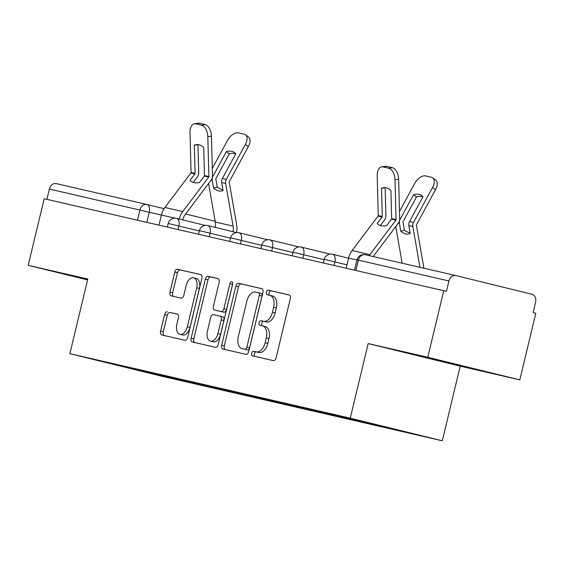 <?xml version="1.0" encoding="UTF-8"?>
<svg xmlns="http://www.w3.org/2000/svg" width="564" height="564" viewBox="0 0 564 564"><rect width="100%" height="100%" fill="white"/><g stroke="black" fill="none" stroke-linecap="round" stroke-linejoin="round"><path stroke-width="0.85" d="M251.685 353.226A2.362 1.41 -76.2 0 0 252.496 355.842A2.362 1.41 -76.2 0 0 252.51 355.842L273.364 360.643A3.377 2.016 -76.2 0 0 276.12 357.809L290.312 298.68A3.377 2.016 -76.2 0 0 289.156 294.951A3.377 2.016 -76.2 0 0 289.135 294.944L268.281 290.15A2.362 1.41 -76.2 0 0 266.356 292.131A2.362 1.41 -76.2 0 0 267.167 294.739A2.362 1.41 -76.2 0 0 267.174 294.746L269.874 295.367A10.808 6.444 -76.2 0 1 269.93 295.381A10.808 6.444 -76.2 0 1 273.632 307.324L272.454 312.252A10.808 6.444 -76.2 0 1 263.649 321.318L260.949 320.697A2.362 1.41 -76.2 0 0 259.017 322.678A2.362 1.41 -76.2 0 0 259.828 325.294A2.362 1.41 -76.2 0 0 259.842 325.294L262.542 325.914A10.808 6.444 -76.2 0 1 262.598 325.929A10.808 6.444 -76.2 0 1 266.3 337.871L265.115 342.799A10.808 6.444 -76.2 0 1 256.31 351.865L253.61 351.245A2.362 1.41 -76.2 0 0 251.685 353.226M262.648 325.943L265.228 326.577A10.808 6.444 -76.2 0 1 265.277 326.584A10.808 6.444 -76.2 0 1 268.986 338.534L267.801 343.462A10.808 6.444 -76.2 0 1 258.996 352.521L256.296 351.901A2.362 1.41 -76.2 0 0 254.371 353.889A2.362 1.41 -76.2 0 0 254.949 356.406M289.431 295.057L270.967 290.805A2.362 1.41 -76.2 0 0 269.035 292.786A2.362 1.41 -76.2 0 0 269.613 295.31M269.987 295.395L272.56 296.022A10.808 6.444 -76.2 0 1 272.616 296.037A10.808 6.444 -76.2 0 1 276.318 307.979L275.133 312.907A10.808 6.444 -76.2 0 1 266.328 321.974L263.628 321.353A2.362 1.41 -76.2 0 0 261.703 323.341A2.362 1.41 -76.2 0 0 262.281 325.858M167.325 311.8A3.377 2.016 -76.2 0 0 164.575 314.634L160.592 331.223A3.377 2.016 -76.2 0 0 161.748 334.96L184.929 340.289A3.377 2.016 -76.2 0 0 187.685 337.462L201.877 278.334A3.377 2.016 -76.2 0 0 200.721 274.597L177.54 269.268A3.377 2.016 -76.2 0 0 174.791 272.102L169.975 292.138A3.377 2.016 -76.2 0 0 171.139 295.867A3.377 2.016 -76.2 0 0 171.153 295.874L181.065 298.152A3.377 2.016 -76.2 0 0 183.815 295.317L186.205 285.384A9.038 5.386 -76.2 0 1 193.607 277.819A9.038 5.386 -76.2 0 1 196.702 287.802L187.361 326.725A9.038 5.386 -76.2 0 1 179.951 334.29A9.038 5.386 -76.2 0 1 176.856 324.307L178.414 317.821A3.377 2.016 -76.2 0 0 177.258 314.092A3.377 2.016 -76.2 0 0 177.244 314.085L170.011 312.463A3.377 2.016 -76.2 0 0 167.261 315.297L163.278 331.886A3.377 2.016 -76.2 0 0 164.159 335.509M368.179 343.561L460.217 366.163L519.811 379.882L427.773 357.273L368.179 343.561L350.265 418.185L69.88 353.663L87.794 279.039L28.2 265.327L44.189 198.725L446.448 291.341L448.937 280.964L357.019 259.828L354.537 270.149M427.773 357.273L443.762 290.679M221.645 345.274A3.377 2.016 -76.2 0 0 222.801 349.003A3.377 2.016 -76.2 0 0 222.815 349.01L245.982 354.34A3.377 2.016 -76.2 0 0 248.731 351.506L262.93 292.385A3.377 2.016 -76.2 0 0 261.774 288.648L238.593 283.311A3.377 2.016 -76.2 0 0 235.837 286.145L221.645 345.274L224.324 345.929A3.377 2.016 -76.2 0 0 225.205 349.56M215.455 347.318L192.296 341.988A3.377 2.016 -76.2 0 0 192.296 341.988A3.377 2.016 -76.2 0 1 191.118 338.252L205.317 279.124A3.377 2.016 -76.2 0 1 208.067 276.289L217.979 278.574A3.377 2.016 -76.2 0 0 217.979 278.574A3.377 2.016 -76.2 0 1 219.156 282.31L213.396 306.287A3.377 2.016 -76.2 0 0 214.553 310.017A3.377 2.016 -76.2 0 0 214.574 310.024L221.144 311.539A3.377 2.016 -76.2 0 0 223.901 308.705L229.893 283.741A2.362 1.41 -76.2 0 1 231.832 281.76A2.362 1.41 -76.2 0 1 232.643 284.369L218.212 344.484A3.377 2.016 -76.2 0 1 215.455 347.318M519.811 379.882L535.8 313.281L533.114 312.625L535.61 302.248A6.881 5.527 103 0 0 531.845 294.239L455.909 275.592A6.881 5.527 103 0 0 455.846 275.577A6.881 5.527 103 0 0 448.937 280.964M460.217 366.163L442.303 440.794L161.917 376.266L69.88 353.663M28.2 265.327L87.589 279.906M46.883 199.346L49.364 189.011A6.881 5.527 -77 0 1 56.273 183.624A6.881 5.527 -77 0 1 56.337 183.638L146.802 204.457M175.615 378.261L176.038 379.156L142.438 371.422L97.36 360.354L124.651 366.537L369.744 423.035L414.822 434.104L381.222 426.37L380.947 425.785M176.038 379.156L381.222 426.37M350.265 418.185L442.303 440.794M438.447 360.671L477.045 369.554L412.897 354.1L438.447 360.671L438.566 360.184M87.723 279.356L70.965 275.648L87.631 279.737M182.546 379.854L182.341 380.7M142.466 370.633L142.438 371.422M262.048 288.754L241.272 283.974A3.377 2.016 -76.2 0 0 238.523 286.808L224.324 345.929M244.924 349.243A2.362 1.41 -76.2 0 0 246.856 347.262L259.313 295.36A2.362 1.41 -76.2 0 0 258.502 292.751A2.362 1.41 -76.2 0 0 258.488 292.744L255.647 292.089A10.808 6.444 -76.2 0 0 246.842 301.155L238.325 336.63A10.808 6.444 -76.2 0 0 242.026 348.58A10.808 6.444 -76.2 0 0 242.083 348.587L247.61 349.906A2.362 1.41 -76.2 0 0 249.535 347.925L246.856 347.262M258.516 292.751L261.174 293.407A2.362 1.41 -76.2 0 1 261.188 293.407A2.362 1.41 -76.2 0 1 261.999 296.022L249.535 347.925M244.656 349.222A10.808 6.444 -76.2 0 0 244.706 349.236A10.808 6.444 -76.2 0 0 244.762 349.25L242.083 348.587M247.61 349.906L244.762 349.25M218.275 278.679L210.746 276.952A3.377 2.016 -76.2 0 0 207.996 279.779L193.804 338.908A3.377 2.016 -76.2 0 0 194.686 342.538M217.218 310.672A3.377 2.016 -76.2 0 0 217.239 310.679A3.377 2.016 -76.2 0 0 217.253 310.679L223.83 312.195A3.377 2.016 -76.2 0 0 226.58 309.361L232.572 284.397L229.893 283.741M232.721 283.925A2.362 1.41 -76.2 0 0 232.572 284.397M207.425 331.167A9.038 5.386 -76.2 0 0 210.52 341.157A9.038 5.386 -76.2 0 0 217.923 333.585L221.215 319.873A3.377 2.016 -76.2 0 0 220.059 316.136A3.377 2.016 -76.2 0 0 220.045 316.136L213.467 314.62A3.377 2.016 -76.2 0 0 210.717 317.454L207.425 331.167M210.52 341.157L213.199 341.812A9.038 5.386 -76.2 0 0 220.609 334.248L217.923 333.585M220.08 316.143L222.724 316.792A3.377 2.016 -76.2 0 1 222.745 316.799A3.377 2.016 -76.2 0 1 223.901 320.528L220.609 334.248M177.533 314.197L170.011 312.463M179.951 334.29L182.637 334.953A9.038 5.386 -76.2 0 0 190.047 327.388L187.361 326.725M193.607 277.819L196.293 278.475A9.038 5.386 -76.2 0 1 199.388 288.458L190.047 327.388M200.995 274.703L180.226 269.923A3.377 2.016 -76.2 0 0 177.47 272.757L172.662 292.794A3.377 2.016 -76.2 0 0 173.543 296.424M413.553 194.707A21.34 12.02 -53.6 0 1 421.653 195.616A21.34 12.02 -53.6 0 1 422.951 196.871L409.527 221.553A5.161 4.145 103 0 0 408.935 223.097A5.161 4.145 103 0 0 408.844 225.6L410.232 233.538A21.34 11.266 69.8 0 1 409.647 233.792A21.34 11.266 69.8 0 1 405.791 233.961A21.34 11.266 69.8 0 1 400.828 231.374L399.446 223.436A5.161 4.145 103 0 1 399.538 220.933A5.161 4.145 103 0 1 400.123 219.389L413.553 194.707L416.528 196.899L403.105 221.582A0.691 0.55 -77 0 0 403.013 222.124L404.395 230.063L400.828 231.374M410.099 232.784A21.34 11.266 69.8 0 1 409.358 232.65A21.34 11.266 69.8 0 1 404.395 230.063M423.909 268.224A17.209 13.818 103 0 0 423.853 267.893L416.408 225.205A0.691 0.55 -77 0 1 416.5 224.669L435.514 189.715L432.539 187.53A10.328 5.816 -53.6 0 0 432.659 177.829A10.328 5.816 -53.6 0 0 431.375 177.251L425.573 175.919A10.328 5.816 -53.6 0 0 414.737 183.434L399.488 211.458M419.961 267.315L412.848 226.517A5.161 4.145 -77 0 1 412.933 224.014A5.161 4.145 -77 0 1 413.525 222.477L432.539 187.53M402.16 263.219L395.766 226.566M432.659 177.829L435.634 180.022A10.328 5.816 126.4 0 1 435.514 189.715M422.937 196.899A21.34 12.02 -53.6 0 0 416.528 196.899M369.223 255.64A17.209 13.818 -77 0 1 369.921 254.646L395.886 220.164L391.486 219.156L386.657 225.565A21.34 11.125 -42.4 0 1 381.045 225.706A21.34 11.125 -42.4 0 1 377.563 223.767A21.34 11.125 -42.4 0 1 377.26 223.407L377.901 224.105M346.176 268.224L348.601 258.108A17.209 13.818 -77 0 1 352.119 250.55L378.091 216.068A0.691 0.55 103 0 0 378.254 215.547L377.203 175.672A10.328 5.859 -98.9 0 1 381.616 166.852A10.328 5.859 -98.9 0 1 382.935 166.909L388.737 168.241L392.375 167.677L386.58 166.338L382.935 166.909M377.26 223.407L382.089 216.992A0.691 0.55 103 0 0 382.251 216.47L381.511 188.305L385.156 187.742L385.896 215.899A5.161 4.145 -77 0 1 385.72 217.542A5.161 4.145 -77 0 1 384.662 219.812L380.369 225.515M391.486 219.156A0.691 0.55 103 0 0 391.656 218.635L390.915 190.47A21.34 12.112 81.1 0 0 383.435 187.713A21.34 12.112 81.1 0 0 381.511 188.305M395.886 220.164A0.691 0.55 103 0 0 396.055 219.643L395.004 179.768A10.328 5.859 -98.9 0 0 388.737 168.241M373.185 256.549L398.459 222.984A5.161 4.145 103 0 0 399.516 220.721A5.161 4.145 103 0 0 399.693 219.079L398.642 179.204L395.004 179.768M392.375 167.677A10.328 5.859 81.1 0 1 398.642 179.204M381.616 166.852L385.254 166.288A10.328 5.859 81.1 0 1 386.58 166.338M226.361 151.631A21.34 12.02 -53.6 0 1 234.462 152.541A21.34 12.02 -53.6 0 1 235.766 153.796L222.336 178.478A5.161 4.145 103 0 0 221.744 180.015A5.161 4.145 103 0 0 221.659 182.524L223.041 190.463A21.34 11.266 69.8 0 1 222.456 190.717A21.34 11.266 69.8 0 1 218.606 190.886A21.34 11.266 69.8 0 1 213.643 188.298L212.254 180.36A5.161 4.145 103 0 1 212.346 177.857A5.161 4.145 103 0 1 212.938 176.313L226.361 151.631L229.344 153.824L215.913 178.506A0.691 0.55 -77 0 0 215.822 179.049L217.21 186.987L213.643 188.298M222.907 189.708A21.34 11.266 69.8 0 1 222.167 189.574A21.34 11.266 69.8 0 1 217.21 186.987M236.499 232.572A17.209 13.818 103 0 0 236.661 224.817L229.224 182.13A0.691 0.55 -77 0 1 229.315 181.587L248.322 146.64L245.347 144.447A10.328 5.816 -53.6 0 0 245.474 134.754A10.328 5.816 -53.6 0 0 244.191 134.176L238.389 132.843A10.328 5.816 -53.6 0 0 227.553 140.351L212.304 168.375M233.002 231.748A12.732 10.223 103 0 0 233.101 226.129L225.656 183.441A5.161 4.145 -77 0 1 225.748 180.938A5.161 4.145 -77 0 1 226.333 179.394L245.347 144.447M215.251 227.391A12.732 10.223 103 0 0 215.3 222.033L208.581 183.483M245.474 134.754L248.449 136.946A10.328 5.816 126.4 0 1 248.322 146.64M235.752 153.824A21.34 12.02 -53.6 0 0 229.344 153.824M179.239 219.022A17.209 13.818 -77 0 1 182.736 211.571L208.701 177.089L204.302 176.074L199.473 182.489A21.34 11.125 -42.4 0 1 193.854 182.623A21.34 11.125 -42.4 0 1 190.378 180.691A21.34 11.125 -42.4 0 1 190.068 180.325L190.71 181.03M158.985 225.149L161.417 215.025A17.209 13.818 -77 0 1 164.935 207.474L190.9 172.993A0.691 0.55 103 0 0 191.069 172.471L190.019 132.596A10.328 5.859 -98.9 0 1 194.425 123.777A10.328 5.859 -98.9 0 1 195.75 123.833L201.545 125.166L205.19 124.595L199.388 123.262L195.75 123.833M190.068 180.325L194.904 173.916A0.691 0.55 103 0 0 195.066 173.395L194.326 145.23L197.964 144.666L198.704 172.824A5.161 4.145 -77 0 1 198.528 174.466A5.161 4.145 -77 0 1 197.478 176.736L193.177 182.44M204.302 176.074A0.691 0.55 103 0 0 204.464 175.552L203.724 147.394A21.34 12.112 81.1 0 0 196.251 144.638A21.34 12.112 81.1 0 0 194.326 145.23M208.701 177.089A0.691 0.55 103 0 0 208.863 176.567L207.813 136.692A10.328 5.859 -98.9 0 0 201.545 125.166M182.722 219.882A12.732 10.223 -77 0 1 185.309 214.391L211.274 179.909A5.161 4.145 103 0 0 212.332 177.646A5.161 4.145 103 0 0 212.501 176.003L211.458 136.128L207.813 136.692M205.19 124.595A10.328 5.859 81.1 0 1 211.458 136.128M194.425 123.777L198.063 123.206A10.328 5.859 81.1 0 1 199.388 123.262M161.403 215.067L49.364 189.011M146.859 222.357L149.326 212.099A6.881 4.103 103.8 0 0 146.964 204.492A6.881 6.881 0 0 0 146.866 204.471A6.881 5.527 103 0 0 139.957 209.864L137.475 220.2M147 204.506L164.082 208.701L146.964 204.492A6.881 4.103 103.8 0 0 146.929 204.485A6.881 5.527 103 0 0 146.866 204.471L56.273 183.624M185.612 213.989L215.166 221.243L185.612 213.989M355.863 270.452L358.344 260.117A6.881 5.527 103 0 1 365.253 254.731A6.881 5.527 103 0 1 365.317 254.745L455.782 275.563M199.332 230.986L168.22 223.443L167.353 227.073M178.062 229.534L178.915 225.974A6.881 4.103 103.8 0 0 176.553 218.367A6.881 6.881 0 0 0 168.22 223.443M230.528 238.163L199.416 230.627L198.549 234.25M209.258 236.718L210.111 233.151A6.881 4.103 103.8 0 0 207.756 225.544A6.881 6.881 0 0 0 199.416 230.627M261.731 245.347L230.62 237.804L229.745 241.427M240.454 243.895L241.307 240.334A6.881 4.103 103.8 0 0 238.953 232.728A6.881 6.881 0 0 0 230.62 237.804M292.928 252.524L261.816 244.98L260.942 248.611M271.651 251.072L272.511 247.511A6.881 4.103 103.8 0 0 270.149 239.904A6.881 6.881 0 0 0 261.816 244.98M324.124 259.708L293.012 252.164L292.145 255.788M302.854 258.256L303.707 254.688A6.881 4.103 103.8 0 0 301.345 247.088A6.881 6.881 0 0 0 293.012 252.164M346.987 264.833L324.208 259.341L323.341 262.965M334.05 265.433L334.903 261.872A6.881 4.103 103.8 0 0 332.548 254.265A6.881 6.881 0 0 0 324.208 259.341M332.513 254.258A6.881 4.103 103.8 0 1 332.548 254.265L348.58 258.199M301.31 247.074A6.881 4.103 103.8 0 1 301.345 247.088L330.01 254.124M270.114 239.897A6.881 4.103 103.8 0 1 270.149 239.904L298.814 246.947M238.917 232.721A6.881 4.103 103.8 0 1 238.953 232.728L267.611 239.763M207.721 225.537A6.881 4.103 103.8 0 1 207.756 225.544L236.415 232.587M176.518 218.36A6.881 4.103 103.8 0 1 176.553 218.367L205.218 225.41M258.996 352.521L256.31 351.865M267.801 343.462L265.115 342.799M268.986 338.534L266.3 337.871M263.628 321.353L260.949 320.697M266.328 321.974L263.649 321.318M275.133 312.907L272.454 312.252M276.318 307.979L273.632 307.324M270.967 290.805L268.281 290.15M256.296 351.901L253.61 351.245M238.523 286.808L235.837 286.145M241.272 283.974L238.593 283.311M261.999 296.022L259.313 295.36M193.804 338.908L191.118 338.252M207.996 279.779L205.317 279.124M210.746 276.952L208.067 276.289M217.253 310.679L214.574 310.024L217.239 310.679M223.83 312.195L221.144 311.539M226.58 309.361L223.901 308.705M223.901 320.528L221.215 319.873M199.388 288.458L196.702 287.802M172.662 292.794L169.975 292.138M177.47 272.757L174.791 272.102M180.226 269.923L177.54 269.268M163.278 331.886L160.592 331.223M167.261 315.297L164.575 314.634M409.527 221.553L413.525 222.477M399.693 219.29L400.123 219.389M398.318 223.175L399.446 223.436M408.844 225.6L412.848 226.517M382.089 216.992L378.091 216.068M369.921 254.646L352.119 250.55M382.251 216.47L378.254 215.547M396.055 219.643L391.656 218.635M356.97 260.032L348.601 258.108M222.336 178.478L226.333 179.394M212.508 176.215L212.938 176.313M211.133 180.099L212.254 180.36M215.3 222.033L233.101 226.129M221.659 182.524L225.656 183.441M194.904 173.916L190.9 172.993M182.736 211.571L164.935 207.474M195.066 173.395L191.069 172.471M208.863 176.567L204.464 175.552M175.073 218.169L161.417 215.025M455.846 275.577L365.253 254.731A6.881 6.881 0 0 0 357.019 259.828M265.277 326.584L262.598 325.929M272.616 296.037L269.93 295.381M261.188 293.407L258.502 292.751M244.706 349.236L242.026 348.58M222.745 316.799L220.059 316.136"/></g></svg>
